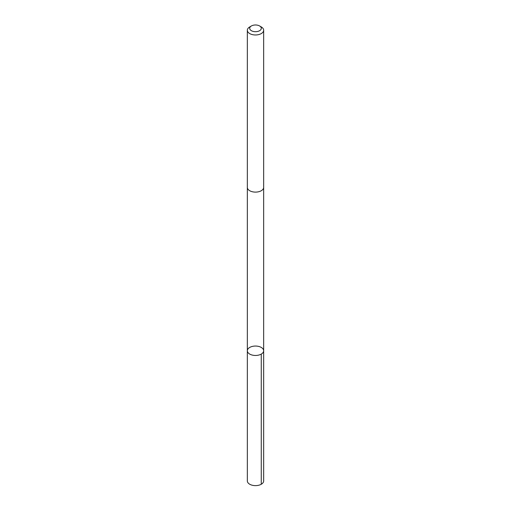 <?xml version="1.0" encoding="UTF-8"?>
<svg xmlns="http://www.w3.org/2000/svg" width="511" height="511" viewBox="0 0 511 511"><rect width="100%" height="100%" fill="white"/><g stroke="black" fill="none" stroke-linecap="round" stroke-linejoin="round"><path stroke-width="0.77" d="M257.723 346.228A8.157 4.708 180 0 1 263.657 350.757A8.157 4.708 180 0 1 255.5 355.464A8.157 4.708 180 0 1 247.343 350.757A8.157 4.708 180 0 1 257.723 346.228M247.337 480.915A8.163 4.714 0 0 0 253.277 485.45A8.163 4.714 0 0 0 263.663 480.915L263.657 350.757A8.157 4.708 180 0 1 255.5 355.464A8.157 4.708 180 0 1 247.343 350.757L247.337 480.915M251.393 25.965L249.732 26.93A8.163 4.714 0 0 0 247.337 30.264L247.337 187.396A8.163 4.714 0 0 0 253.277 191.932A8.163 4.714 0 0 0 263.663 187.396L263.663 30.264A8.163 4.714 0 0 0 261.268 26.93L259.607 25.965A5.806 3.353 0 0 0 251.393 25.965A5.806 3.353 0 0 0 253.916 31.561A5.806 3.353 0 0 0 260.508 30.034A5.806 3.353 0 0 0 259.607 25.965M247.337 30.264A8.163 4.714 0 0 0 253.277 34.793A8.163 4.714 0 0 0 263.663 30.264M261.268 354.085L261.268 484.249M247.343 187.569L247.343 350.757M263.657 187.569L263.657 350.757"/></g></svg>
